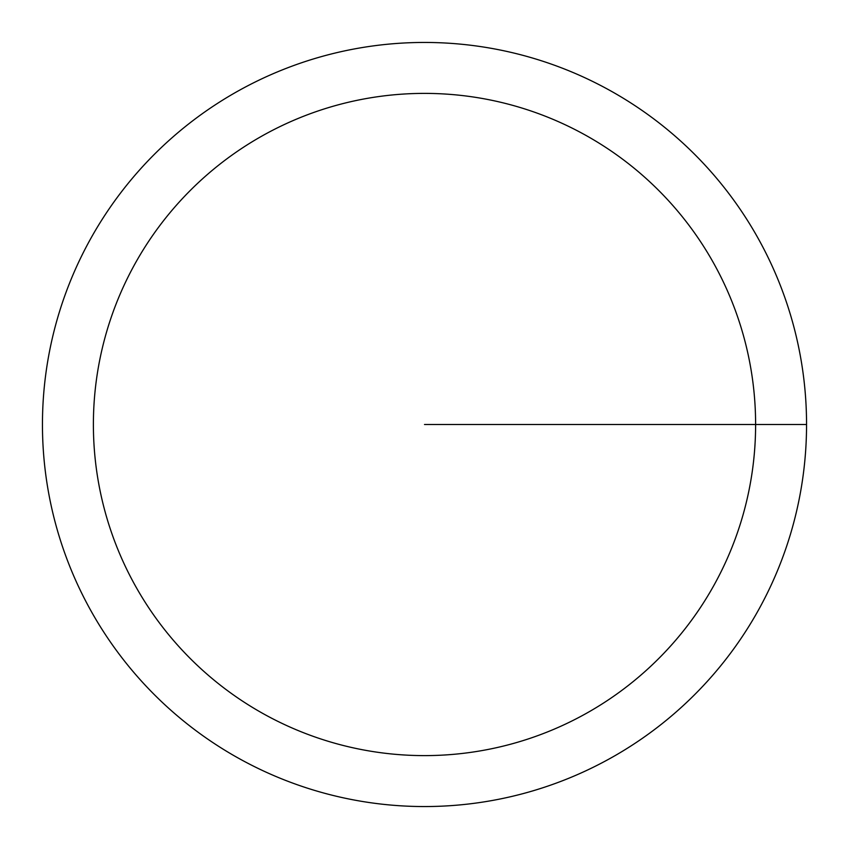 <?xml version="1.0" encoding="UTF-8"?>
<svg xmlns="http://www.w3.org/2000/svg" width="849" height="849" viewBox="0 0 849 849"><rect width="100%" height="100%" fill="white"/><g stroke="black" fill="none" stroke-linecap="round" stroke-linejoin="round"><path stroke-width="1.27" d="M42.45 424.5A382.05 382.05 0 0 1 615.525 93.634A382.05 382.05 0 0 1 615.525 755.366A382.05 382.05 0 0 1 42.45 424.5M93.39 424.5A331.11 331.11 0 0 1 590.055 137.75A331.11 331.11 0 0 1 590.055 711.25A331.11 331.11 0 0 1 93.39 424.5M424.5 424.5L806.55 424.5"/></g></svg>
